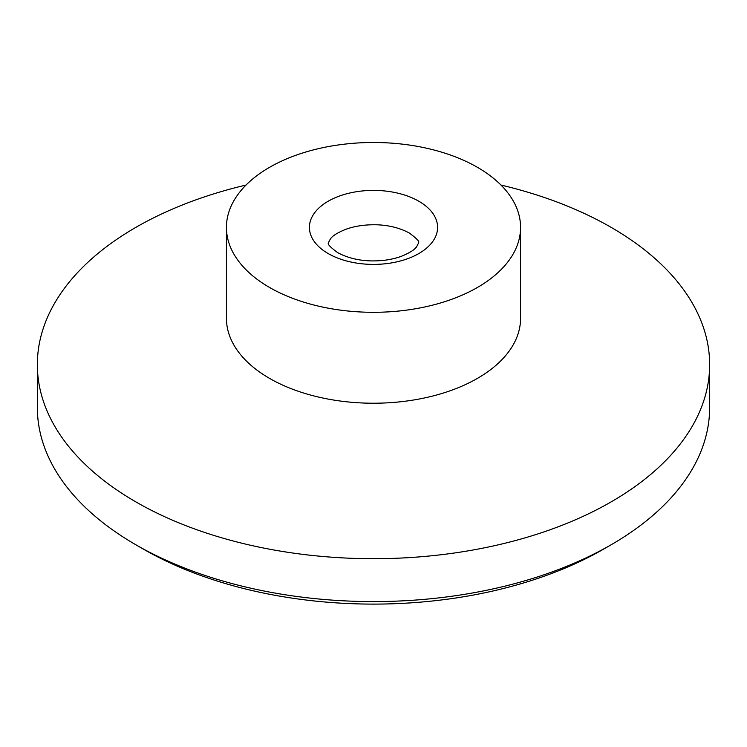 <?xml version="1.0" encoding="UTF-8"?>
<svg xmlns="http://www.w3.org/2000/svg" width="747" height="747" viewBox="0 0 747 747"><rect width="100%" height="100%" fill="white"/><g stroke="black" fill="none" stroke-linecap="round" stroke-linejoin="round"><path stroke-width="1.12" d="M226.434 227.396L226.434 318.315A147.066 84.906 0 0 0 269.508 378.355A147.066 84.906 0 0 0 429.777 396.76A147.066 84.906 0 0 0 520.566 318.315L520.566 227.396A147.066 84.906 0 0 0 477.492 167.356A147.066 84.906 0 0 0 317.223 148.952A147.066 84.906 0 0 0 226.434 227.396A147.066 84.906 0 0 0 269.508 287.436A147.066 84.906 0 0 0 429.777 305.84A147.066 84.906 0 0 0 520.566 227.396M246.034 185.051A336.15 194.071 0 0 0 37.35 364.629A336.15 194.071 0 0 0 135.805 501.863A336.15 194.071 0 0 0 502.143 543.928A336.15 194.071 0 0 0 709.65 364.629A336.15 194.071 0 0 0 611.195 227.396A336.15 194.071 0 0 0 500.966 185.051M611.195 544.74L603.772 549.036A325.645 188.011 0 0 1 143.237 549.036A325.645 188.011 0 0 0 143.237 549.036L135.805 544.75A336.15 194.071 0 0 0 611.195 544.74A336.15 194.071 0 0 0 709.65 407.517L709.65 364.629M37.35 364.629L37.35 407.517A336.15 194.071 0 0 0 135.805 544.74A336.15 194.071 0 0 0 135.805 544.75L143.228 549.036M328.185 253.56A64.074 36.995 0 0 0 418.815 253.56A64.074 36.995 0 0 0 418.815 201.232A64.074 36.995 0 0 0 328.185 201.232A64.074 36.995 0 0 0 328.185 253.56M328.335 242.831L330.613 238.517C331.771 237.509 333.125 234.549 345.497 229.422C353.919 226.313 363.462 224.763 374.126 224.754C384.35 224.726 397.581 226.649 409.356 233.055C423.586 243.559 417.003 242.373 418.675 242.831L416.387 247.154C415.229 248.163 413.875 251.123 401.503 256.249C393.081 259.358 383.538 260.908 372.874 260.918C362.65 260.946 349.419 259.022 337.644 252.617C323.414 242.112 329.997 243.298 328.325 242.831"/></g></svg>
